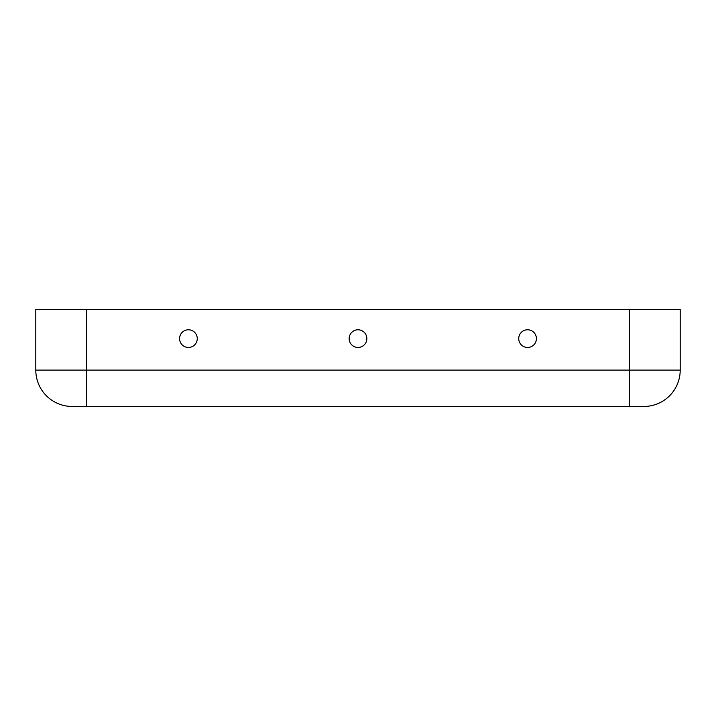 <?xml version="1.0" encoding="UTF-8"?>
<svg xmlns="http://www.w3.org/2000/svg" width="716" height="716" viewBox="0 0 716 716"><rect width="100%" height="100%" fill="white"/><g stroke="black" fill="none" stroke-linecap="round" stroke-linejoin="round"><path stroke-width="1.07" d="M643.863 406.455L86.672 406.455L643.863 406.455A36.337 36.337 0 0 0 680.2 370.109L680.2 309.545L35.8 309.545L35.8 370.109L35.8 309.545M72.137 406.455L86.672 406.455L72.137 406.455A36.337 36.337 0 0 1 35.8 370.109L86.672 370.109L86.672 309.545M179.582 338.623A8.843 8.843 0 0 0 192.846 346.275A8.843 8.843 0 0 0 192.846 330.962A8.843 8.843 0 0 0 179.582 338.623M629.328 406.455L629.328 370.109L680.2 370.109L680.2 309.545M349.157 338.623A8.843 8.843 0 0 0 362.421 346.275A8.843 8.843 0 0 0 362.421 330.962A8.843 8.843 0 0 0 349.157 338.623M536.418 338.623A8.843 8.843 0 0 1 523.154 346.275A8.843 8.843 0 0 1 523.154 330.962A8.843 8.843 0 0 1 536.418 338.623M629.328 309.545L629.328 370.109L86.672 370.109L86.672 406.455"/></g></svg>
